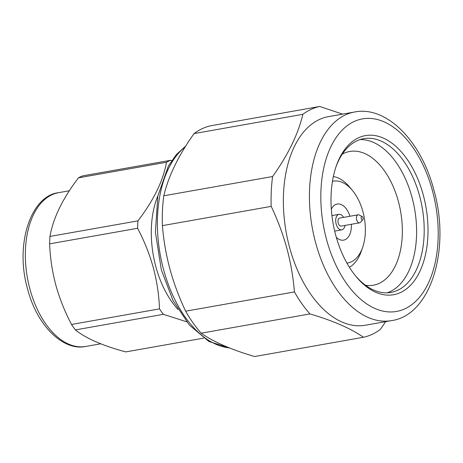<?xml version="1.0" encoding="UTF-8"?>
<svg xmlns="http://www.w3.org/2000/svg" width="463" height="463" viewBox="0 0 463 463"><rect width="100%" height="100%" fill="white"/><g stroke="black" fill="none" stroke-linecap="round" stroke-linejoin="round"><path stroke-width="0.69" d="M361.204 218.669A1.725 1.007 80 0 0 362.818 219.705A1.725 1.007 80 0 0 363.067 217.807A1.725 1.007 80 0 0 362.274 216.62A1.725 1.007 80 0 0 361.302 216.991A1.725 1.007 80 0 0 361.204 218.669M362.818 219.705L360.498 222.292A4.074 2.379 -100 0 1 359.589 222.825A4.074 2.379 -100 0 1 356.672 219.838A4.074 2.379 -100 0 1 358.165 214.803A4.074 2.379 -100 0 1 359.201 214.994L362.274 216.62M358.165 214.803L339.709 218.067A4.074 2.379 80 0 0 338.216 223.102A4.074 2.379 80 0 0 341.127 226.094L359.589 222.825M343.581 217.384A7.877 4.595 80 0 0 339.043 214.328A7.877 4.595 80 0 0 336.155 224.057A7.877 4.595 80 0 0 341.792 229.839A7.877 4.595 80 0 0 344.999 225.406M349.976 216.25A18.335 10.695 80 0 0 337.22 204.033A18.335 10.695 80 0 0 331.323 209.189M346.926 263.111A41.554 24.25 80 0 0 362.61 247.502A41.554 24.25 80 0 0 362.905 211.643A41.554 24.25 80 0 0 352.54 190.588A41.554 24.25 80 0 0 332.446 181.311M362.61 247.502L361.169 251.594A46.983 27.415 -100 0 1 349.403 267.278M336.306 237.316A18.335 10.695 80 0 0 343.615 240.135A18.335 10.695 80 0 0 351.4 224.277M333.343 176.548A46.983 27.415 -100 0 1 349.779 187.243L352.54 190.588M203.645 338.123L125.768 351.903C102.757 345.722 85.956 338.389 75.371 329.916A90.979 53.095 -100 0 1 71.522 324.453C64.837 311.744 59.6 298.594 55.803 284.994C52.221 271.503 50.16 257.787 49.622 243.851A90.979 53.095 -100 0 1 49.969 236.437C53.141 218.102 62.644 198.563 78.473 177.827A90.979 53.095 -100 0 1 82.674 175.876L170.662 160.302A90.979 53.095 80 0 0 166.466 162.253C163.294 180.587 153.791 200.126 137.962 220.863A90.979 53.095 80 0 0 137.609 228.276C144.346 241.119 149.584 254.268 153.322 267.73C156.928 281.365 158.994 295.076 159.509 308.879A90.979 53.095 80 0 0 163.358 314.336L186.583 321.75M157.883 195.797A78.079 45.565 80 0 0 155.909 266.873A78.079 45.565 80 0 0 177.995 309.429M171.738 160.597L170.662 160.302M75.371 329.916L163.358 314.336M71.522 324.453L159.509 308.879M49.622 243.851L137.609 228.276M49.969 236.437L137.962 220.863M78.473 177.827L166.466 162.253M387.097 292.83A78.079 45.565 80 0 0 411.995 197.279A78.079 45.565 80 0 0 359.977 139.606M365.481 285.237A67.899 39.621 80 0 0 373.427 285.191A67.899 39.621 80 0 0 398.336 201.278A67.899 39.621 80 0 0 349.756 151.476A67.899 39.621 80 0 0 342.279 154.162M335.785 235.453A80.799 47.151 -100 0 1 336.352 165.737A80.799 47.151 -100 0 1 380.152 136.851A80.799 47.151 -100 0 1 423.234 194.871A80.799 47.151 -100 0 1 412.788 282.748A80.799 47.151 -100 0 1 355.943 276.399A80.799 47.151 -100 0 1 335.785 235.453M355.248 275.543A78.079 45.565 80 0 0 390.946 292.431A78.079 45.565 80 0 0 419.594 195.936A78.079 45.565 80 0 0 363.727 138.657A78.079 45.565 80 0 0 335.999 166.773M169.95 269.136C166.113 254.858 163.601 240.361 162.403 225.637A117.463 68.541 -100 0 1 163.815 195.791C168.439 176.125 178.527 155.389 194.072 133.581A117.463 68.541 -100 0 1 210.989 125.728L319.777 106.473A117.463 68.541 80 0 0 302.86 114.32C298.23 133.981 288.148 154.717 272.609 176.53A117.463 68.541 80 0 0 271.191 206.382C277.702 220.093 282.934 234.11 286.886 248.434C290.723 262.718 293.241 277.215 294.433 291.933L185.646 311.188C179.117 297.454 173.885 283.437 169.95 269.136M289.612 247.531A105.917 61.81 80 0 0 365.394 325.229L391.455 320.616A105.917 61.81 -100 0 1 315.673 242.919A105.917 61.81 -100 0 1 354.531 112.017L328.47 116.63A105.917 61.81 80 0 0 289.612 247.531M342.579 114.135L319.777 106.473M271.191 206.382L162.403 225.637M294.433 291.933A117.463 68.541 80 0 0 309.938 313.931L201.15 333.186A117.463 68.541 -100 0 1 185.646 311.188M309.938 313.931C333.065 320.714 350.896 328.493 363.432 337.272L254.644 356.527C231.517 349.75 213.686 341.972 201.15 333.186M363.432 337.272A117.463 68.541 80 0 0 380.349 329.419L385.679 321.635M302.86 114.32L194.072 133.581M272.609 176.53L163.815 195.791M29.95 289.167A78.079 45.565 80 0 0 85.817 346.446C63.454 351.342 37.127 326.01 27.647 289.23C14.631 244.719 30.691 195.791 58.593 192.672A78.079 45.565 80 0 0 29.95 289.167M185.177 146.898A105.917 61.81 80 0 0 163.647 269.831A105.917 61.81 80 0 0 229.364 347.892M326.6 239.718A97.774 57.053 80 0 0 404.946 308.78A97.774 57.053 80 0 0 432.425 190.606A97.774 57.053 80 0 0 354.073 121.543A97.774 57.053 80 0 0 326.6 239.718M334.68 231.095L341.792 229.839M331.93 215.584L339.043 214.328M100.755 343.801L85.817 346.446M69.334 190.773L58.593 192.672M229.735 348.043L208.894 341.462L189.338 325.043L172.959 300.365L161.35 269.888L155.394 232.247L157.825 196.092L168.364 166.095L176.31 154.63L185.727 146.03M391.455 320.616C430.793 315.396 450.974 248.92 433.767 189.622C421.104 140.729 386.252 105.535 354.531 112.017"/></g></svg>
